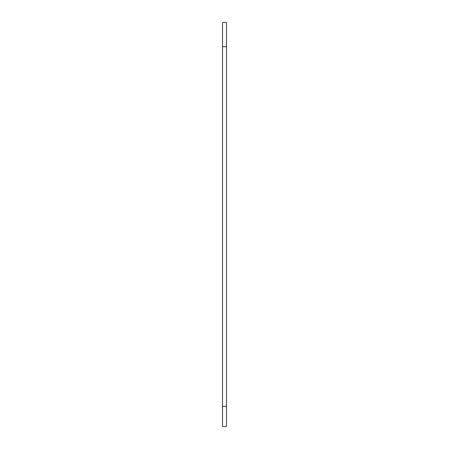 <?xml version="1.0" encoding="UTF-8"?>
<svg xmlns="http://www.w3.org/2000/svg" width="449" height="449" viewBox="0 0 449 449"><rect width="100%" height="100%" fill="white"/><g stroke="black" fill="none" stroke-linecap="round" stroke-linejoin="round"><path stroke-width="0.67" d="M226.487 406.345L226.487 22.45L222.513 22.45L222.513 426.55L226.487 426.55L226.487 406.345L222.513 406.345M226.487 46.696L222.513 46.696"/></g></svg>
